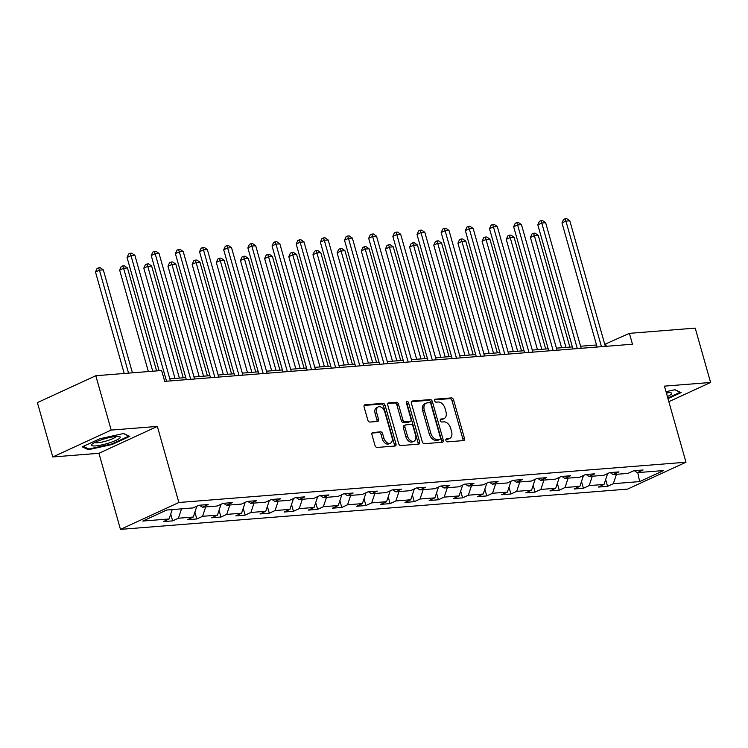 <?xml version="1.0" encoding="UTF-8"?>
<svg xmlns="http://www.w3.org/2000/svg" width="748" height="748" viewBox="0 0 748 748"><rect width="100%" height="100%" fill="white"/><g stroke="black" fill="none" stroke-linecap="round" stroke-linejoin="round"><path stroke-width="1.12" d="M445.901 440.45A1.58 1.029 65.3 0 0 447.388 441.862L463.545 440.581A2.253 1.468 65.3 0 0 463.882 440.497A2.253 1.468 65.3 0 0 464.461 438.328L453.587 399.918A2.253 1.468 65.3 0 0 451.465 397.899L435.308 399.189A1.58 1.029 65.3 0 0 435.074 399.245A1.58 1.029 65.3 0 0 434.672 400.769A1.58 1.029 65.3 0 0 436.159 402.172L438.244 402.003A7.209 4.712 65.3 0 1 445.041 408.445L445.948 411.652A7.209 4.712 65.3 0 1 444.097 418.59A7.209 4.712 65.3 0 1 443.022 418.861L440.927 419.03A1.58 1.029 65.3 0 0 440.694 419.095A1.58 1.029 65.3 0 0 440.282 420.61A1.58 1.029 65.3 0 0 441.769 422.022L443.863 421.853A7.209 4.712 65.3 0 1 450.661 428.295L451.568 431.493A7.209 4.712 65.3 0 1 449.716 438.431A7.209 4.712 65.3 0 1 448.632 438.711L446.547 438.88A1.58 1.029 65.3 0 0 446.304 438.936A1.58 1.029 65.3 0 0 445.901 440.45M372.85 432.4A2.253 1.468 65.3 0 0 372.513 432.484A2.253 1.468 65.3 0 0 371.934 434.653L374.991 445.434A2.253 1.468 65.3 0 0 377.114 447.444L395.047 446.023A2.253 1.468 65.3 0 0 395.393 445.93A2.253 1.468 65.3 0 0 395.963 443.77L385.098 405.36A2.253 1.468 65.3 0 0 382.976 403.34L365.033 404.771A2.253 1.468 65.3 0 0 364.697 404.855A2.253 1.468 65.3 0 0 364.117 407.024L367.801 420.039A2.253 1.468 65.3 0 0 369.923 422.05L377.6 421.442A2.253 1.468 65.3 0 0 377.946 421.358A2.253 1.468 65.3 0 0 378.516 419.189L376.693 412.737A6.031 3.936 65.3 0 1 378.236 406.931A6.031 3.936 65.3 0 1 384.827 412.083L391.98 437.374A6.031 3.936 65.3 0 1 390.437 443.171A6.031 3.936 65.3 0 1 383.846 438.019L382.658 433.803A2.253 1.468 65.3 0 0 380.536 431.792L372.233 432.69M157.342 426.416L111.181 430.081L95.8 375.73L37.4 402.611L52.781 456.963L98.932 453.297L120.465 529.378L178.866 502.497L157.342 426.416L98.932 453.297M668.843 401.685L710.6 382.471L664.439 386.136L685.972 462.227L178.866 502.497M710.6 382.471L695.219 328.12L629.395 333.346L604.758 344.323M95.8 375.73L161.633 370.503L164.71 381.368L632.471 344.22L629.395 333.346M422.265 441.675A2.253 1.468 65.3 0 0 424.397 443.686L442.33 442.264A2.253 1.468 65.3 0 0 442.676 442.18A2.253 1.468 65.3 0 0 443.246 440.011L432.381 401.601A2.253 1.468 65.3 0 0 430.259 399.591L412.316 401.012A2.253 1.468 65.3 0 0 411.98 401.096A2.253 1.468 65.3 0 0 411.4 403.266L422.265 441.675M418.693 444.144L400.75 445.565A2.253 1.468 65.3 0 1 398.628 443.555L387.763 405.145A2.253 1.468 65.3 0 1 388.334 402.976A2.253 1.468 65.3 0 1 388.68 402.892L396.356 402.284A2.253 1.468 65.3 0 1 398.478 404.294L402.882 419.871A2.253 1.468 65.3 0 0 405.014 421.881L410.1 421.479A2.253 1.468 65.3 0 0 410.437 421.395A2.253 1.468 65.3 0 0 411.017 419.226L406.426 403.004A1.58 1.029 65.3 0 1 406.837 401.489A1.58 1.029 65.3 0 1 408.558 402.835L419.609 441.89A2.253 1.468 65.3 0 1 419.03 444.06A2.253 1.468 65.3 0 1 418.693 444.144M120.465 529.378L627.572 489.108L685.972 462.227M172.648 520.879L178.407 518.224L193.274 517.046L187.514 519.701L196.808 518.962L202.568 516.307L217.444 515.129L211.675 517.775L220.969 517.036L226.728 514.39L241.604 513.203L235.844 515.858L245.138 515.12L250.898 512.474L265.764 511.286L260.005 513.941L269.299 513.203L275.058 510.547L289.925 509.369L284.165 512.025L293.459 511.286L299.219 508.631L314.085 507.453L308.326 510.099L317.62 509.36L323.379 506.714L338.255 505.526L332.495 508.182L341.78 507.443L347.549 504.788L362.415 503.61L356.656 506.265L365.95 505.526L371.709 502.871L386.576 501.693L380.816 504.348L390.11 503.61L395.87 500.954L410.736 499.776L404.977 502.422L414.27 501.684L420.03 499.038L434.906 497.85L429.137 500.505L438.431 499.767L444.2 497.111L459.066 495.933L453.307 498.589L462.601 497.85L468.36 495.195L483.227 494.017L477.467 496.672L486.761 495.933L492.521 493.278L507.387 492.1L501.628 494.746L510.921 494.007L516.681 491.361L531.557 490.174L525.788 492.829L535.082 492.09L540.851 489.435L555.717 488.257L549.958 490.912L559.252 490.174L565.011 487.518L579.878 486.34L574.118 488.996L583.412 488.257L589.172 485.602L604.038 484.424L598.278 487.07L607.572 486.331L613.332 483.685L639.662 481.59L663.654 470.548L637.324 472.643L643.084 469.987L633.799 470.726L628.03 473.381L613.164 474.559L618.923 471.904L609.629 472.643L603.87 475.298L589.003 476.476L594.763 473.83L585.469 474.559L579.709 477.215L564.843 478.393L570.602 475.747L561.309 476.485L555.549 479.131L540.673 480.319L546.442 477.663L537.148 478.402L531.379 481.058L516.513 482.236L522.272 479.58L512.978 480.319L507.219 482.974L492.352 484.152L498.112 481.506L488.818 482.236L483.058 484.891L468.192 486.069L473.952 483.423L464.658 484.162L458.898 486.808L444.022 487.995L449.791 485.34L440.497 486.078L434.728 488.734L419.862 489.912L425.621 487.257L416.327 487.995L410.568 490.651L395.701 491.829L401.461 489.183L392.167 489.912L386.407 492.567L371.541 493.745L377.301 491.099L368.007 491.838L362.247 494.484L347.371 495.672L353.14 493.016L343.846 493.755L338.087 496.41L323.211 497.588L328.97 494.933L319.676 495.672L313.917 498.327L299.05 499.505L304.81 496.859L295.516 497.588L289.757 500.244L274.89 501.422L280.65 498.776L271.356 499.514L265.596 502.16L250.72 503.348L256.489 500.693L247.195 501.431L241.436 504.087L226.56 505.265L232.319 502.609L223.035 503.348L217.266 506.003L202.399 507.181L208.159 504.535L198.865 505.274L193.106 507.92L166.776 510.014L142.784 521.057L169.113 518.962L163.354 521.618L172.648 520.879L170.731 514.1M181.521 508.846L178.407 518.224M196.883 506.181L193.274 517.046M202.399 507.181L199.436 505.227M205.691 506.92L202.568 516.307M221.043 504.264L217.444 515.129M226.56 505.265L223.596 503.301M229.851 505.003L226.728 514.39M245.213 502.347L241.604 513.203M250.72 503.348L247.756 501.384M254.011 503.086L250.898 512.474M269.374 500.421L265.764 511.286M274.89 501.422L271.917 499.468M278.172 501.16L275.058 510.547M293.534 498.505L289.925 509.369M299.05 499.505L296.086 497.551M302.342 499.243L299.219 508.631M317.694 496.588L314.085 507.453M323.211 497.588L320.247 495.625M326.502 497.327L323.379 506.714M341.864 494.671L338.255 505.526M347.371 495.672L344.407 493.708M350.662 495.41L347.549 504.788M366.024 492.745L362.415 503.61M371.541 493.745L368.568 491.791M374.823 493.484L371.709 502.871M390.185 490.828L386.576 501.693M395.701 491.829L392.728 489.875M398.983 491.567L395.87 500.954M414.345 488.911L410.736 499.776M419.862 489.912L416.898 487.948M423.153 489.65L420.03 499.038M438.506 486.995L434.906 497.85M444.022 487.995L441.058 486.032M447.313 487.733L444.2 497.111M462.675 485.069L459.066 495.933M468.192 486.069L465.219 484.115M471.474 485.807L468.36 495.195M486.836 483.152L483.227 494.017M492.352 484.152L489.379 482.198M495.634 483.891L492.521 493.278M510.996 481.235L507.387 492.1M516.513 482.236L513.549 480.272M519.804 481.974L516.681 491.361M535.157 479.318L531.557 490.174M540.673 480.319L537.709 478.355M543.964 480.057L540.851 489.435M559.326 477.392L555.717 488.257M564.843 478.393L561.87 476.439M568.125 478.131L565.011 487.518M583.487 475.476L579.878 486.34M589.003 476.476L586.03 474.522M592.285 476.214L589.172 485.602M607.647 473.559L604.038 484.424M613.164 474.559L610.2 472.596M633.696 470.773L634.407 470.716M616.455 474.297L613.332 483.685M637.773 472.605L639.662 481.59M637.324 472.643L634.36 470.679M111.181 430.081L52.781 456.963M596.521 344.978L580.598 346.24M572.36 346.894L556.428 348.157M548.2 348.811L532.267 350.083M524.039 350.737L508.107 351.999M499.87 352.654L483.947 353.916M475.709 354.571L459.777 355.833M451.549 356.487L435.617 357.759M427.389 358.414L411.456 359.676M403.219 360.33L387.296 361.593M379.058 362.247L363.135 363.509M354.898 364.164L338.966 365.435M330.738 366.09L314.805 367.352M306.568 368.007L290.645 369.269M282.407 369.923L266.484 371.195M258.247 371.84L242.315 373.112M234.087 373.766L218.154 375.029M209.917 375.683L193.994 376.945M185.756 377.6L169.833 378.871M172.227 509.575L169.113 518.962M606.301 346.296L605.721 344.248M605.656 479.562L607.572 486.331M581.495 481.478L583.412 488.257M557.335 483.395L559.252 490.174M533.165 485.312L535.082 492.09M509.005 487.238L510.921 494.007M484.844 489.155L486.761 495.933M460.684 491.071L462.601 497.85M436.514 492.988L438.431 499.767M412.354 494.914L414.27 501.684M388.193 496.831L390.11 503.61M364.033 498.748L365.95 505.526M339.863 500.664L341.78 507.443M315.703 502.591L317.62 509.36M291.542 504.507L293.459 511.286M267.382 506.424L269.299 513.203M243.212 508.341L245.138 515.12M219.052 510.267L220.969 517.036M194.891 512.184L196.808 518.962M667.983 398.637L681.129 392.578L674.976 389.717L666.019 391.7M82.243 446.846L88.404 449.707L112.144 444.471L129.731 436.374L123.579 433.513L99.839 438.749L82.243 446.846M111.976 443.882L112.144 444.471M88.114 448.688L88.404 449.707M445.864 439.534L447.052 439.441A7.209 4.712 65.3 0 0 448.136 439.16L449.716 438.431M444.097 418.59L442.526 419.31A7.209 4.712 65.3 0 1 441.442 419.591L440.245 419.684M462.844 440.637A2.253 1.468 65.3 0 0 462.881 439.048L452.007 400.638A2.253 1.468 65.3 0 0 449.885 398.628L434.635 399.843M441.638 442.32A2.253 1.468 65.3 0 0 441.675 440.74L430.801 402.331A2.253 1.468 65.3 0 0 428.679 400.311L411.437 401.685M439.815 439.413A1.58 1.029 65.3 0 0 440.048 439.347A1.58 1.029 65.3 0 0 440.46 437.832L430.913 404.116A1.58 1.029 65.3 0 0 429.427 402.704L427.23 402.882A7.209 4.712 65.3 0 0 426.145 403.163A7.209 4.712 65.3 0 0 424.294 410.1L430.811 433.148A7.209 4.712 65.3 0 0 437.608 439.581L439.815 439.413L438.235 440.133A1.58 1.029 65.3 0 0 438.478 440.076A1.58 1.029 65.3 0 0 438.674 439.936M426.145 403.163L424.565 403.892A7.209 4.712 65.3 0 0 422.714 410.82L424.294 410.1M438.235 440.133L436.037 440.31A7.209 4.712 65.3 0 1 429.24 433.868L422.714 410.82M387.791 403.565L394.776 403.004L396.356 402.284M409.147 421.919A2.253 1.468 65.3 0 1 408.866 422.115A2.253 1.468 65.3 0 1 408.52 422.209L403.434 422.611A2.253 1.468 65.3 0 1 401.311 420.6L396.898 405.023A2.253 1.468 65.3 0 0 394.776 403.004M417.992 444.2A2.253 1.468 65.3 0 0 418.029 442.61L406.977 403.565A1.58 1.029 65.3 0 0 406.351 402.518M407.464 436.037A6.031 3.936 65.3 0 0 414.046 441.189A6.031 3.936 65.3 0 0 415.589 435.392L413.074 426.482A2.253 1.468 65.3 0 0 410.951 424.471L405.855 424.873A2.253 1.468 65.3 0 0 405.519 424.958A2.253 1.468 65.3 0 0 404.939 427.127L407.464 436.037L405.884 436.757A6.031 3.936 65.3 0 0 412.466 441.909L414.046 441.189M404.275 425.593A2.253 1.468 65.3 0 0 403.939 425.687A2.253 1.468 65.3 0 0 403.359 427.856L404.939 427.127M405.884 436.757L403.359 427.856M390.437 443.171L388.857 443.901A6.031 3.936 65.3 0 1 382.265 438.749L381.078 434.532A2.253 1.468 65.3 0 0 378.956 432.522L371.971 433.073M378.236 406.931L376.665 407.66A6.031 3.936 65.3 0 0 375.113 413.457L376.693 412.737M376.908 421.498A2.253 1.468 65.3 0 0 376.945 419.918L375.113 413.457M394.355 446.079A2.253 1.468 65.3 0 0 394.392 444.49L383.518 406.08A2.253 1.468 65.3 0 0 381.396 404.07L364.154 405.435M569.864 347.091L538.233 235.34L534.362 235.648L530.416 237.462L561.626 347.745M530.416 237.462L531.968 234.002L533.539 233.273L534.362 235.648L565.993 347.399M533.539 233.273L535.091 233.152L538.233 235.34M601.467 346.679L565.937 221.118L569.808 220.81L605.338 346.371M597.1 347.025L561.991 222.932L565.937 221.118L565.114 218.743L566.657 218.622L569.808 220.81M561.991 222.932L563.534 219.473L565.114 218.743M680.231 392.158L667.814 398.039M674.79 389.764L680.269 392.307M667.394 396.552A14.923 2.637 164.2 0 0 670.685 392.728A14.923 2.637 164.2 0 0 666.328 392.784M666.552 393.588A11.295 2.001 164.2 0 0 667.534 392.663M95.604 445.901A14.923 2.637 164.2 0 0 113.631 441.357A14.923 2.637 164.2 0 0 119.287 436.523A14.923 2.637 164.2 0 0 116.127 436.458A14.923 2.637 164.2 0 0 102.242 439.515A14.923 2.637 164.2 0 0 91.995 444.247A14.923 2.637 164.2 0 0 95.604 445.901M94.65 442.536A11.295 2.001 164.2 0 0 97.539 442.769A11.295 2.001 164.2 0 0 108.881 440.17A11.295 2.001 164.2 0 0 116.127 436.458M123.392 433.56L128.871 436.103L111.826 443.947L88.825 449.024L83.206 446.406M545.694 349.017L514.072 237.256L510.201 237.565L506.256 239.379L537.466 349.671M506.256 239.379L507.799 235.919L509.379 235.19L510.201 237.565L541.823 349.325M509.379 235.19L510.931 235.068L514.072 237.256M521.534 350.934L489.912 239.173L486.041 239.482L482.095 241.305L513.306 351.588M482.095 241.305L483.638 237.836L485.218 237.107L486.041 239.482L517.663 351.242M485.218 237.107L486.77 236.985L489.912 239.173M577.306 348.596L541.767 223.035L545.647 222.726L581.177 348.297M572.94 348.942L537.821 224.849L541.767 223.035L540.954 220.66L542.496 220.538L545.647 222.726M537.821 224.849L539.373 221.389L540.954 220.66M553.137 350.522L517.607 224.952L521.478 224.643L557.008 350.214M548.78 350.868L513.661 226.775L517.607 224.952L516.784 222.577L518.336 222.455L521.478 224.643M513.661 226.775L515.204 223.306L516.784 222.577M497.373 352.85L465.752 241.099L461.881 241.408L457.935 243.222L489.136 353.505M457.935 243.222L459.478 239.753L461.058 239.033L461.881 241.408L493.502 353.159M461.058 239.033L462.601 238.911L465.752 241.099M473.213 354.767L441.582 243.016L437.711 243.324L433.765 245.138L464.976 355.422M433.765 245.138L435.317 241.679L436.888 240.95L437.711 243.324L469.342 355.076M436.888 240.95L438.44 240.828L441.582 243.016M449.043 356.693L417.421 244.933L413.551 245.241L409.605 247.055L440.815 357.348M409.605 247.055L411.148 243.596L412.728 242.866L413.551 245.241L445.172 357.002M412.728 242.866L414.28 242.745L417.421 244.933M528.976 352.439L493.446 226.878L497.317 226.569L532.847 352.13M524.619 352.785L489.501 228.692L493.446 226.878L492.623 224.503L494.176 224.372L497.317 226.569M489.501 228.692L491.043 225.223L492.623 224.503M504.816 354.356L469.286 228.794L473.157 228.486L508.687 354.047M500.449 354.702L465.34 230.608L469.286 228.794L468.463 226.42L470.006 226.298L473.157 228.486M465.34 230.608L466.883 227.149L468.463 226.42M480.655 356.272L445.116 230.711L448.996 230.403L484.526 355.973M476.289 356.618L441.17 232.525L445.116 230.711L444.303 228.336L445.845 228.215L448.996 230.403M441.17 232.525L442.723 229.066L444.303 228.336M456.486 358.199L420.956 232.628L424.827 232.319L460.366 357.89M452.129 358.544L417.01 234.451L420.956 232.628L420.133 230.253L421.685 230.132L424.827 232.319M417.01 234.451L418.562 230.982L420.133 230.253M432.325 360.115L396.795 234.554L400.666 234.246L436.196 359.807M427.968 360.461L392.85 236.368L396.795 234.554L395.973 232.179L397.525 232.058L400.666 234.246M392.85 236.368L394.392 232.899L395.973 232.179M408.165 362.032L372.635 236.471L376.506 236.162L412.036 361.723M403.798 362.378L368.689 238.285L372.635 236.471L371.812 234.096L373.364 233.974L376.506 236.162M368.689 238.285L370.232 234.825L371.812 234.096M384.005 363.949L348.475 238.388L352.345 238.079L387.875 363.65M379.638 364.295L344.519 240.201L348.475 238.388L347.652 236.013L349.194 235.891L352.345 238.079M344.519 240.201L346.072 236.742L347.652 236.013M359.835 365.875L324.305 240.304L328.176 239.996L363.715 365.566M355.478 366.221L320.359 242.128L324.305 240.304L323.482 237.929L325.034 237.808L328.176 239.996M320.359 242.128L321.911 238.659L323.482 237.929M335.674 367.792L300.144 242.23L304.015 241.922L339.545 367.483M331.317 368.138L296.199 244.044L300.144 242.23L299.322 239.856L300.874 239.734L304.015 241.922M296.199 244.044L297.741 240.576L299.322 239.856M311.514 369.708L275.984 244.147L279.855 243.839L315.385 369.4M307.148 370.054L272.038 245.961L275.984 244.147L275.161 241.772L276.713 241.651L279.855 243.839M272.038 245.961L273.581 242.502L275.161 241.772M287.354 371.625L251.824 246.064L255.694 245.755L291.224 371.326M282.987 371.98L247.878 247.878L251.824 246.064L251.001 243.689L252.544 243.568L255.694 245.755M247.878 247.878L249.421 244.418L251.001 243.689M263.193 373.551L227.654 247.981L231.534 247.672L267.064 373.243M258.827 373.897L223.708 249.804L227.654 247.981L226.831 245.606L228.383 245.484L231.534 247.672M223.708 249.804L225.26 246.335L226.831 245.606M239.023 375.468L203.493 249.907L207.364 249.598L242.894 375.159M234.666 375.814L199.548 251.721L203.493 249.907L202.671 247.532L204.223 247.41L207.364 249.598M199.548 251.721L201.09 248.252L202.671 247.532M214.863 377.385L179.333 251.824L183.204 251.515L218.734 377.076M210.506 377.731L175.387 253.637L179.333 251.824L178.51 249.449L180.062 249.327L183.204 251.515M175.387 253.637L176.93 250.178L178.51 249.449M424.883 358.61L393.261 246.849L389.39 247.158L385.444 248.981L416.655 359.264M385.444 248.981L386.987 245.512L388.567 244.783L389.39 247.158L421.012 358.918M388.567 244.783L390.119 244.661L393.261 246.849M400.722 360.527L369.101 248.775L365.23 249.084L361.284 250.898L392.485 361.181M361.284 250.898L362.827 247.429L364.407 246.709L365.23 249.084L396.851 360.835M364.407 246.709L365.95 246.588L369.101 248.775M376.562 362.443L344.94 250.692L341.06 251.001L337.114 252.815L368.325 363.098M337.114 252.815L338.666 249.355L340.247 248.626L341.06 251.001L372.691 362.752M340.247 248.626L341.789 248.504L344.94 250.692M352.401 364.37L320.77 252.609L316.9 252.918L312.954 254.731L344.164 365.024M312.954 254.731L314.497 251.272L316.077 250.543L316.9 252.918L348.521 364.678M316.077 250.543L317.629 250.421L320.77 252.609M328.232 366.286L296.61 254.526L292.739 254.834L288.793 256.658L320.004 366.941M288.793 256.658L290.336 253.189L291.916 252.459L292.739 254.834L324.361 366.595M291.916 252.459L293.468 252.338L296.61 254.526M304.071 368.203L272.45 256.452L268.579 256.76L264.633 258.574L295.834 368.858M264.633 258.574L266.176 255.105L267.756 254.385L268.579 256.76L300.2 368.512M267.756 254.385L269.299 254.264L272.45 256.452M279.911 370.12L248.289 258.369L244.409 258.677L240.463 260.491L271.674 370.774M240.463 260.491L242.015 257.031L243.596 256.302L244.409 258.677L276.04 370.428M243.596 256.302L245.138 256.181L248.289 258.369M255.751 372.046L224.119 260.285L220.249 260.594L216.303 262.408L247.513 372.7M216.303 262.408L217.855 258.948L219.426 258.219L220.249 260.594L251.87 372.354M219.426 258.219L220.978 258.097L224.119 260.285M231.581 373.963L199.959 262.202L196.088 262.511L192.143 264.334L223.353 374.617M192.143 264.334L193.685 260.865L195.265 260.145L196.088 262.511L227.71 374.271M195.265 260.145L196.818 260.014L199.959 262.202M207.42 375.879L175.799 264.128L171.928 264.437L167.982 266.251L199.183 376.534M167.982 266.251L169.525 262.782L171.105 262.062L171.928 264.437L203.549 376.188M171.105 262.062L172.657 261.94L175.799 264.128M183.26 377.796L151.638 266.045L147.767 266.353L143.812 268.167L175.023 378.451M143.812 268.167L145.364 264.708L146.945 263.979L147.767 266.353L179.389 378.105M146.945 263.979L148.487 263.857L151.638 266.045M156.603 370.896L127.469 267.962L123.598 268.27L119.652 270.084L148.366 371.55M119.652 270.084L121.204 266.625L122.775 265.895L123.598 268.27L152.732 371.204M122.775 265.895L124.327 265.774L127.469 267.962M190.703 379.301L155.173 253.74L159.043 253.432L194.573 379.002M186.336 379.657L151.227 255.554L155.173 253.74L154.35 251.365L155.893 251.244L159.043 253.432M151.227 255.554L152.77 252.095L154.35 251.365M132.443 372.822L103.308 269.878L99.437 270.187L95.492 272.01L124.205 373.476M95.492 272.01L97.034 268.541L98.614 267.821L99.437 270.187L128.562 373.13M98.614 267.821L100.167 267.691L103.308 269.878M166.542 381.228L131.003 255.657L134.883 255.349L170.413 380.919M159.1 370.699L127.057 257.48L131.003 255.657L130.189 253.282L131.732 253.161L134.883 255.349M127.057 257.48L128.609 254.011L130.189 253.282M447.052 439.441L448.632 438.711M441.442 419.591L443.022 418.861M449.885 398.628L451.465 397.899M452.007 400.638L453.587 399.918M462.881 439.048L464.461 438.328M411.69 401.302L412.316 401.012M428.679 400.311L430.259 399.591M430.801 402.331L432.381 401.601M441.675 440.74L443.246 440.011M429.24 433.868L430.811 433.148M436.037 440.31L437.608 439.581M388.053 403.181L388.68 402.892M396.898 405.023L398.478 404.294M401.311 420.6L402.882 419.871M403.434 422.611L405.014 421.881M408.52 422.209L410.1 421.479M406.977 403.565L408.558 402.835M418.029 442.61L419.609 441.89M378.956 432.522L380.536 431.792M381.078 434.532L382.658 433.803M382.265 438.749L383.846 438.019M376.945 419.918L378.516 419.189M364.407 405.051L365.033 404.771M381.396 404.07L382.976 403.34M383.518 406.08L385.098 405.36M394.392 444.49L395.963 443.77M438.478 440.076L440.048 439.347M408.866 422.115L410.437 421.395M403.939 425.687L405.519 424.958"/></g></svg>
